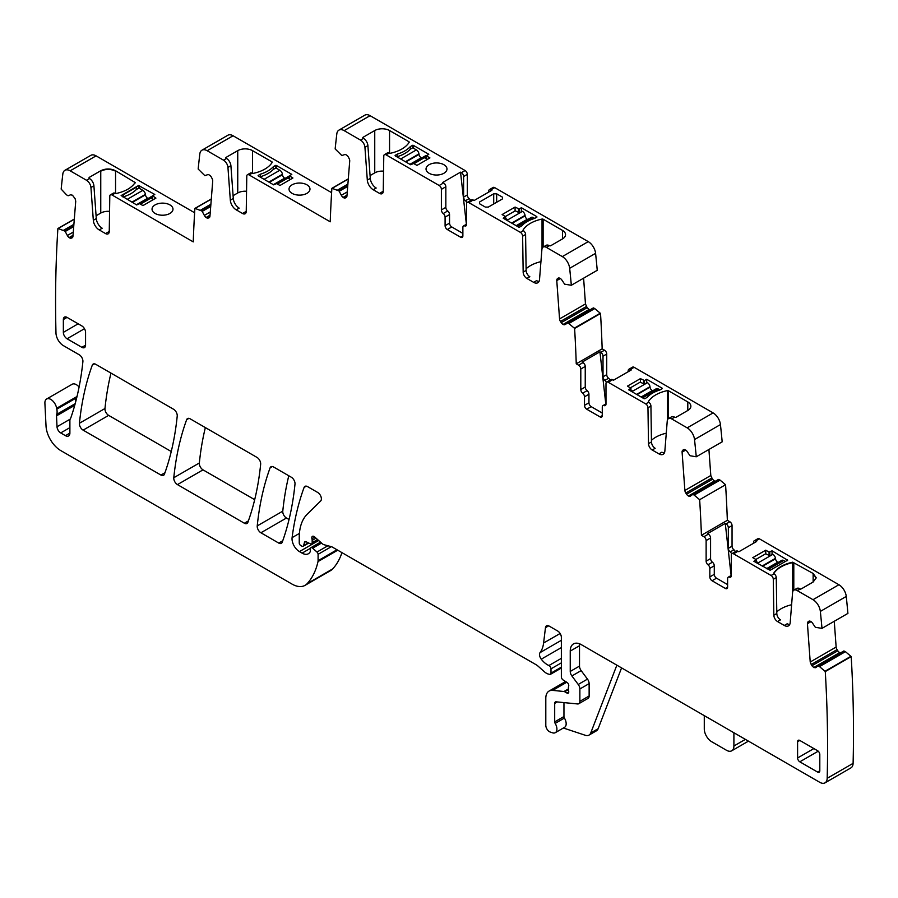 <?xml version="1.0" encoding="UTF-8"?>
<svg xmlns="http://www.w3.org/2000/svg" width="898" height="898" viewBox="0 0 898 898"><rect width="100%" height="100%" fill="white"/><g stroke="black" fill="none" stroke-linecap="round" stroke-linejoin="round"><path stroke-width="1.35" d="M201.927 150.213L227.845 135.25A10.473 6.05 -120 0 1 233.076 135.766L207.157 150.729A10.473 6.05 -120 0 0 201.927 150.213A10.473 6.05 -120 0 0 199.816 153.962A1279.762 738.874 -120 0 0 198.166 169.004A1.044 0.606 -120 0 0 198.267 169.138L204.834 175.626L207.573 174.717A3.671 2.122 -120 0 1 209.47 175.121L209.728 175.301A3.671 2.122 -120 0 1 211.479 177.366L212.119 178.623A3.671 2.122 -120 0 1 212.714 181.149L209.941 216.261A3.671 2.122 -120 0 1 209.178 217.686A3.671 2.122 -120 0 1 209.021 217.754L208.257 218.057A3.671 2.122 -120 0 1 206.372 217.653L206.113 217.473A3.671 2.122 -120 0 1 204.351 215.408L202.028 211.064L195.158 208.437A1.044 0.606 -120 0 0 194.888 208.426A1279.762 738.874 -120 0 0 193.25 241.888L112.014 194.989A3.143 1.818 -120 0 0 110.443 194.832A3.143 1.818 -120 0 0 109.792 196.224L109.253 231.516A5.231 3.02 -120 0 1 108.164 233.839A5.231 3.02 -120 0 1 105.549 233.581L99.229 229.933A8.374 4.838 -120 0 1 93.325 220.279L90.945 187.514A6.286 3.626 -120 0 0 86.522 180.274L70.167 170.822A10.473 6.05 -120 0 0 64.925 170.306A10.473 6.05 -120 0 0 62.815 174.055A1279.762 738.874 -120 0 0 61.165 189.096A1.044 0.606 -120 0 0 61.277 189.231L66.575 194.866L68.102 195.775L70.572 194.81L72.469 195.214L75.129 198.716L75.724 201.242L72.94 236.354A3.671 2.122 -120 0 1 72.188 237.779A3.671 2.122 -120 0 1 72.02 237.858L72.345 237.667M112.014 194.989L114.966 193.272L116.19 193.485C125.338 191.476 131.658 187.828 135.149 182.541L115.561 170.743C110.622 168.397 105.683 168.397 100.756 170.743L89.093 177.478L89.486 178.556A6.286 3.626 60 0 1 93.908 185.796L96.288 218.573A8.374 4.838 -120 0 0 102.192 228.227L99.229 229.933M89.093 177.478L89.093 178.332L89.093 177.478M70.167 170.822L96.086 155.859L194.619 212.747M152.593 195.753L154.804 194.473L138.573 185.504L121.129 195.573L136.664 204.946L139.628 203.666L142.962 205.586L155.915 198.11L152.593 195.753L152.593 199.176M155.107 204.901A10.473 6.05 180 0 1 166.523 203.588A10.473 6.05 180 0 1 172.988 209.178A10.473 6.05 180 0 1 169.913 213.455A10.473 6.05 180 0 1 158.508 214.768A10.473 6.05 180 0 1 152.043 209.178A10.473 6.05 180 0 1 155.107 204.901M815.665 667.719L813.79 667.54L811.893 665.755L810.221 662.017L807.437 623.695A3.671 2.122 -120 0 1 808.032 621.854L808.671 621.349A3.671 2.122 -120 0 1 808.817 621.248A3.671 2.122 -120 0 1 810.434 621.304L810.692 621.427A3.671 2.122 -120 0 1 812.589 623.212L815.328 627.287L821.883 628.364A1.044 0.606 -120 0 0 821.996 628.364A1279.762 738.874 -120 0 0 820.345 611.415A10.473 6.05 -120 0 0 812.993 599.696L796.997 590.457A6.286 3.626 -120 0 0 793.854 590.154A6.286 3.626 -120 0 0 792.575 592.59L790.195 622.617A8.374 4.838 -120 0 1 788.478 625.861A8.374 4.838 -120 0 1 784.291 625.446L777.545 621.551A5.231 3.02 -120 0 1 773.84 615.22L773.301 579.3A3.143 1.818 -120 0 0 771.079 575.495L733.531 553.819A3.143 1.818 -120 0 0 731.96 553.662A3.143 1.818 -120 0 0 731.309 555.099L731.309 575.697A3.143 1.818 -120 0 1 730.658 577.133A3.143 1.818 -120 0 1 729.457 577.156A3.143 1.818 -120 0 0 728.256 577.178A3.143 1.818 -120 0 0 727.605 578.615L727.605 587.169A3.143 1.818 -120 0 1 726.953 588.605A3.143 1.818 -120 0 1 725.393 588.448L712.058 580.759L716.503 578.189A3.143 1.818 60 0 1 714.28 574.338L714.28 565.796A3.143 1.818 -120 0 0 712.428 562.193L707.983 564.763A3.143 1.818 -120 0 1 709.835 568.355L709.835 576.909A3.143 1.818 -120 0 0 712.058 580.759M712.428 562.193A3.143 1.818 -120 0 1 710.576 558.59L706.131 561.16A3.143 1.818 -120 0 0 707.983 564.763M706.131 561.16L706.131 540.562A3.143 1.818 -120 0 0 703.909 536.723L701.428 535.287A1279.762 738.874 -120 0 0 699.654 499.703L694.064 495.011L719.983 480.048L718.467 479.442L692.796 494.405L694.064 495.011M692.796 494.405L690.472 496.066A3.671 2.122 -120 0 1 690.326 496.167A3.671 2.122 -120 0 1 688.71 496.111L714.628 481.148L712.484 479.24L710.801 475.502L708.915 449.483M648.502 443.668A5.231 3.02 -120 0 0 652.206 449.999L655.17 448.293A5.231 3.02 -120 0 1 651.465 441.951L648.502 443.668L647.963 407.748A3.143 1.818 -120 0 0 645.741 403.943L608.204 382.267L612.638 379.708L613.502 380.202L631.283 369.942L630.418 369.437L634.123 367.304L713.102 412.9A10.473 6.05 -120 0 1 720.443 424.574A1279.762 738.874 -120 0 1 722.183 441.827L696.264 456.79L689.99 455.724L687.251 451.66A3.671 2.122 -120 0 0 685.354 449.876L685.095 449.752A3.671 2.122 -120 0 0 683.49 449.696A3.671 2.122 -120 0 0 683.344 449.797L682.705 450.302A3.671 2.122 -120 0 0 682.098 452.143L684.882 490.465A3.671 2.122 -120 0 0 685.803 493.024L686.566 494.203A3.671 2.122 -120 0 0 688.452 495.988L688.71 496.111M696.264 456.79A1279.762 738.874 -120 0 0 694.524 439.549A10.473 6.05 -120 0 0 687.183 427.863L671.659 418.906A6.286 3.626 -120 0 0 668.516 418.591A6.286 3.626 -120 0 0 667.236 421.039L664.857 451.065A8.374 4.838 -120 0 1 663.139 454.309A8.374 4.838 -120 0 1 658.952 453.894L652.206 449.999M608.204 382.267A3.143 1.818 -120 0 0 606.633 382.11A3.143 1.818 -120 0 0 605.982 383.547L605.982 404.145A3.143 1.818 -120 0 1 605.331 405.582A3.143 1.818 -120 0 1 604.13 405.604A3.143 1.818 -120 0 0 602.928 405.627A3.143 1.818 -120 0 0 602.277 407.063L602.277 415.617A3.143 1.818 -120 0 1 601.626 417.054A3.143 1.818 -120 0 1 600.055 416.897L586.72 409.207L591.165 406.637A3.143 1.818 60 0 1 588.942 402.787L588.942 394.244A3.143 1.818 -120 0 0 587.09 390.641L582.656 393.212A3.143 1.818 -120 0 1 584.497 396.804L584.497 405.357A3.143 1.818 -120 0 0 586.72 409.207M587.09 390.641A3.143 1.818 -120 0 1 585.238 387.038L580.804 389.609A3.143 1.818 -120 0 0 582.656 393.212M580.804 389.609L580.804 369.011A3.143 1.818 -120 0 0 578.581 365.172L576.247 363.813A1279.762 738.874 -120 0 0 574.608 328.466A1.044 0.606 -120 0 0 574.327 328.163L568.726 323.46L594.644 308.485L593.376 307.891L565.134 324.515A3.671 2.122 -120 0 1 564.988 324.616A3.671 2.122 -120 0 1 563.383 324.56L589.301 309.597L587.146 307.688L585.474 303.951L583.599 278.178M567.457 322.853L593.376 307.891L567.255 322.831L568.726 323.46M523.164 272.116A5.231 3.02 -120 0 0 526.868 278.447L529.831 276.741A5.231 3.02 -120 0 1 526.127 270.399L523.164 272.116L522.625 236.196A3.143 1.818 -120 0 0 520.413 232.391L468.79 202.589L473.235 200.029L474.099 200.523L491.88 190.264L491.015 189.77L494.708 187.626L588.246 241.629A10.473 6.05 -120 0 1 595.587 253.337A1279.762 738.874 -120 0 1 597.249 270.298L571.33 285.261A1.044 0.606 -120 0 1 571.218 285.261L564.651 284.172L561.912 280.109A3.671 2.122 -120 0 0 560.026 278.324L559.768 278.2A3.671 2.122 -120 0 0 558.152 278.144A3.671 2.122 -120 0 0 558.006 278.245L557.366 278.75A3.671 2.122 -120 0 0 556.771 280.591L559.555 318.913A3.671 2.122 -120 0 0 560.464 321.473L561.228 322.651A3.671 2.122 -120 0 0 563.125 324.436L563.383 324.56M571.33 285.261A1279.762 738.874 -120 0 0 569.669 268.3A10.473 6.05 -120 0 0 562.328 256.592L546.332 247.354A6.286 3.626 -120 0 0 543.189 247.04A6.286 3.626 -120 0 0 541.898 249.487L539.518 279.514A8.374 4.838 -120 0 1 537.812 282.758A8.374 4.838 -120 0 1 533.625 282.342L526.868 278.447M468.79 202.589A3.143 1.818 -120 0 0 467.218 202.432A3.143 1.818 -120 0 0 466.567 203.88L466.567 224.466A3.143 1.818 -120 0 1 465.927 225.903A3.143 1.818 -120 0 1 464.726 225.926A3.143 1.818 -120 0 0 463.525 225.948A3.143 1.818 -120 0 0 462.874 227.385L462.874 235.938A3.143 1.818 -120 0 1 462.223 237.375A3.143 1.818 -120 0 1 460.652 237.229L447.316 229.529L451.761 226.958A3.143 1.818 60 0 1 449.539 223.119L449.539 214.566A3.143 1.818 -120 0 0 447.687 210.963L443.242 213.533A3.143 1.818 -120 0 1 445.094 217.125L445.094 225.679A3.143 1.818 -120 0 0 447.316 229.529M447.687 210.963A3.143 1.818 -120 0 1 445.835 207.371L441.389 209.93A3.143 1.818 -120 0 0 443.242 213.533M441.389 209.93L441.389 189.343A3.143 1.818 -120 0 0 439.178 185.493L386.005 154.793A3.143 1.818 -120 0 0 384.434 154.636A3.143 1.818 -120 0 0 383.783 156.028L383.244 191.33A5.231 3.02 -120 0 1 382.166 193.654A5.231 3.02 -120 0 1 379.54 193.396L373.22 189.736A8.374 4.838 -120 0 1 367.316 180.094L370.279 178.376A8.374 4.838 60 0 0 376.183 188.03L373.22 189.736M363.084 138.146L363.084 137.282A1.044 0.606 180 0 0 363.084 138.146L363.477 138.371A6.286 3.626 60 0 1 367.899 145.611L364.936 147.317L367.316 180.094M364.936 147.317A6.286 3.626 -120 0 0 360.513 140.077L344.159 130.637A10.473 6.05 -120 0 0 338.928 130.12A10.473 6.05 -120 0 0 336.817 133.869A1279.762 738.874 -120 0 0 335.156 148.911A1.044 0.606 -120 0 0 335.268 149.046L341.835 155.534L344.574 154.624A3.671 2.122 -120 0 1 346.46 155.028L346.718 155.197A3.671 2.122 -120 0 1 348.48 157.273L349.12 158.519A3.671 2.122 -120 0 1 349.715 161.056L346.931 196.157A3.671 2.122 -120 0 1 346.179 197.582A3.671 2.122 -120 0 1 346.022 197.661L346.336 197.481M348.289 179.028L332.159 188.344L339.029 190.96L341.352 195.304A3.671 2.122 -120 0 0 343.103 197.38L343.362 197.56A3.671 2.122 -120 0 0 345.259 197.964L346.022 197.661M332.159 188.344A1.044 0.606 -120 0 0 331.878 188.333A1279.762 738.874 -120 0 0 330.24 221.795L249.004 174.886A3.143 1.818 -120 0 0 247.433 174.74A3.143 1.818 -120 0 0 246.782 176.131L246.243 211.423A5.231 3.02 -120 0 1 245.165 213.746A5.231 3.02 -120 0 1 242.55 213.488L236.219 209.84A8.374 4.838 -120 0 1 230.326 200.187L233.289 198.48A8.374 4.838 60 0 0 239.182 208.123L236.219 209.84M226.083 158.239L226.083 157.386A1.044 0.606 180 0 0 226.083 158.239L226.476 158.463A6.286 3.626 60 0 1 230.909 165.703L227.946 167.41L230.326 200.187M227.946 167.41A6.286 3.626 -120 0 0 223.512 160.17L207.157 150.729M74.298 219.224L58.157 228.541L65.026 231.156L67.35 235.501A3.671 2.122 -120 0 0 69.112 237.577L69.371 237.746A3.671 2.122 -120 0 0 71.256 238.15L72.02 237.858M58.157 228.541A1.044 0.606 -120 0 0 57.887 228.519A1279.762 738.874 -120 0 0 55.979 333.057A10.473 6.05 -120 0 0 63.376 345.629A10.473 6.05 -120 0 0 63.623 345.764L79.215 354.766A5.231 3.02 -120 0 1 82.897 361.647A381.201 220.089 -120 0 1 70.92 417.57A10.473 6.05 -120 0 1 70.358 418.715A5.231 3.02 -120 0 0 69.887 420.533L69.887 433.094L65.442 435.665A6.286 3.626 -120 0 0 68.585 435.968A6.286 3.626 -120 0 0 69.887 433.094M75.185 403.696L56.709 414.36A5.231 3.02 -120 0 0 56.518 415.853L57.012 426.741A5.231 3.02 -120 0 0 60.705 432.926L65.442 435.665M56.709 414.36A10.473 6.05 -120 0 0 56.799 409.185A10.473 6.05 -120 0 1 56.63 408.287A8.374 4.838 -120 0 0 52.533 400.71A8.374 4.838 -120 0 0 46.629 399.004A8.374 4.838 -120 0 0 44.9 403.258L46.023 425.966A20.946 12.089 -120 0 0 60.806 450.605L291.951 584.048A26.177 15.12 -120 0 0 305.051 585.35A26.177 15.12 -120 0 0 307.15 583.666A99.487 57.438 -120 0 0 318.004 561.576A5.231 3.02 -120 0 0 318.094 560.678L318.094 554.324A2.099 1.212 -120 0 0 316.994 552.046L312.65 548.184A2.615 1.515 -120 0 0 310.865 547.713A2.615 1.515 -120 0 0 310.315 548.903L310.315 551.046A2.615 1.515 -120 0 1 310.147 551.843A12.572 7.251 -120 0 1 308.373 553.752A12.572 7.251 -120 0 1 302.087 553.134L299.438 551.596A10.473 6.05 -120 0 1 292.097 537.633A366.541 211.625 -120 0 1 304.085 487.457A5.231 3.02 -120 0 1 304.961 486.357A5.231 3.02 -120 0 1 307.576 486.615L317.69 492.452A5.231 3.02 -120 0 1 320.99 496.706A5.231 3.02 -120 0 1 320.665 500.983L307.239 514.184A57.595 33.26 -120 0 0 299.247 537.554L299.247 542.942A2.099 1.212 -120 0 0 300.729 545.513L301.818 546.141A2.615 1.515 -120 0 0 303.131 546.265A2.615 1.515 -120 0 0 303.614 545.591L304.467 542.403A2.615 1.515 -120 0 1 304.938 541.719A2.615 1.515 -120 0 1 306.083 541.763L310.484 543.862A2.615 1.515 -120 0 0 311.628 543.907A2.615 1.515 -120 0 0 312.167 542.706L312.167 540.371A5.231 3.02 -120 0 0 311.943 538.755A3.143 1.818 -120 0 1 312.448 536.342A3.143 1.818 -120 0 1 314.603 536.914L322.169 543.638A5.231 3.02 -120 0 0 324.088 544.738L331.441 546.714A5.231 3.02 -120 0 1 332.395 547.118L536.162 664.756A10.473 6.05 -120 0 1 538.082 666.159L544.48 671.839A10.473 6.05 -120 0 0 548.319 674.05L549.621 674.398A2.615 1.515 -120 0 0 550.452 674.331A2.615 1.515 -120 0 0 550.99 673.13L550.99 668.842A2.615 1.515 -120 0 0 548.914 665.53A16.759 9.676 -120 0 1 541.269 659.177A5.231 3.02 -120 0 1 540.057 652.61A36.65 21.159 -120 0 0 543.593 643.024L545.468 627.68A5.231 3.02 -120 0 1 546.523 625.816A5.231 3.02 -120 0 1 549.138 626.074L557.658 630.991A5.231 3.02 -120 0 1 561.362 637.412L561.362 676.834A2.615 1.515 -120 0 0 563.136 679.988L566.986 682.39A2.615 1.515 -120 0 1 568.647 686.252A5.231 3.02 -120 0 0 568.4 687.644L568.4 689.451A5.231 3.02 -120 0 0 568.647 691.123A2.615 1.515 -120 0 1 568.221 693.155A2.615 1.515 -120 0 1 566.919 693.032L564.696 691.752A2.615 1.515 -120 0 0 563.989 691.505L552.663 690.382A15.704 9.07 -120 0 0 549.06 691.078A15.704 9.07 -120 0 0 545.804 698.274L545.804 725.315A5.231 3.02 -120 0 0 550.283 732.072L552.517 732.813A7.857 4.535 -120 0 0 555.29 732.678A7.857 4.535 -120 0 0 555.166 723.395A2.099 1.212 -120 0 1 554.695 721.88L554.695 703.403A3.143 1.818 -120 0 1 555.346 701.967A3.143 1.818 -120 0 1 556.064 701.821L577.582 703.953A5.231 3.02 -120 0 0 578.783 703.718A5.231 3.02 -120 0 0 579.872 701.327L579.872 688.968A5.231 3.02 -120 0 0 578.222 684.456L571.903 675.958A5.231 3.02 -120 0 1 570.241 671.435L570.241 651.084A15.704 9.07 -120 0 1 573.496 643.9A15.704 9.07 -120 0 1 581.354 644.674L819.784 782.326A10.473 6.05 -120 0 0 825.015 782.843A10.473 6.05 -120 0 0 827.181 778.308A1279.762 738.874 -120 0 0 825.273 671.569A1.044 0.606 -120 0 0 825.004 671.266L819.515 666.63L845.433 651.667L843.794 650.994L817.921 665.934L843.817 650.983M815.811 667.618L817.876 665.968L819.515 666.63M817.876 665.968L844.053 650.994M78.16 323.808L63.354 332.361A5.231 3.02 -120 0 0 67.058 338.771L81.864 347.324A5.231 3.02 -120 0 0 84.491 347.582A5.231 3.02 -120 0 0 85.568 345.18L85.568 332.361A5.231 3.02 -120 0 0 81.864 325.94L67.058 317.387A5.231 3.02 -120 0 0 64.443 317.129A5.231 3.02 -120 0 0 63.354 319.531L67.058 317.387M63.354 332.361L63.354 319.531M291.311 477.22L273.587 466.994A5.231 3.02 -120 0 0 270.971 466.736A5.231 3.02 -120 0 0 270.096 467.836A366.541 211.625 -120 0 0 257.232 525.902A5.231 3.02 -120 0 0 260.903 532.772L278.728 543.066A5.231 3.02 -120 0 0 281.343 543.324A5.231 3.02 -120 0 0 282.219 542.212A366.541 211.625 -120 0 0 294.993 484.089A5.231 3.02 -120 0 0 291.311 477.22M799.815 740.446A3.143 1.818 -120 0 0 798.243 740.289A3.143 1.818 -120 0 0 797.592 741.726L799.815 740.446L817.584 750.706A3.143 1.818 -120 0 1 819.807 754.556L819.807 770.798A3.143 1.818 -120 0 1 819.156 772.235A3.143 1.818 -120 0 1 817.584 772.078L799.815 761.818L818.224 751.188M797.592 741.726L797.592 757.968A3.143 1.818 -120 0 0 799.815 761.818M164.424 474.2A366.541 211.625 -120 0 0 177.22 416.1A5.231 3.02 -120 0 0 173.538 409.23L95.783 364.33A5.231 3.02 -120 0 0 93.156 364.072A5.231 3.02 -120 0 0 92.281 365.183A366.541 211.625 -120 0 0 79.428 423.261A5.231 3.02 -120 0 0 83.11 430.131L160.922 475.053A5.231 3.02 -120 0 0 163.537 475.311A5.231 3.02 -120 0 0 164.424 474.2M256.974 457.396L190.152 418.816A5.231 3.02 -120 0 0 187.536 418.558A5.231 3.02 -120 0 0 186.661 419.669A366.541 211.625 -120 0 0 173.785 477.736A5.231 3.02 -120 0 0 177.467 484.606L244.357 523.22A5.231 3.02 -120 0 0 246.972 523.478A5.231 3.02 -120 0 0 247.859 522.367A366.541 211.625 -120 0 0 260.656 464.266A5.231 3.02 -120 0 0 256.974 457.396M96.086 215.767L100.756 213.073A10.473 6.05 180 0 1 109.556 211.356M105.549 233.581L108.512 231.875A5.231 3.02 -120 0 0 109.186 232.189M114.966 193.272A3.143 1.818 -120 0 0 113.406 193.126L110.443 194.832M211.311 198.941L194.888 208.426M733.531 553.819L737.976 551.26L738.841 551.754L756.61 541.494L755.746 540.989L759.45 538.856L838.912 584.733L812.993 599.696M821.996 628.364L847.914 613.401A1279.762 738.874 -120 0 0 846.264 596.44A10.473 6.05 -120 0 0 838.912 584.733M834.264 621.281L836.139 647.054A3.671 2.122 -120 0 0 837.059 649.613L837.812 650.792A3.671 2.122 -120 0 0 839.709 652.577L839.967 652.7A3.671 2.122 -120 0 0 840.517 652.891M825.015 782.843L850.934 767.88A10.473 6.05 -120 0 0 853.1 763.345A1279.762 738.874 -120 0 0 851.192 656.606A1.044 0.606 -120 0 0 850.922 656.303L845.433 651.667M96.086 155.859A10.473 6.05 -120 0 0 90.844 155.343L64.925 170.306M233.076 135.766L331.609 192.655M466.938 202.667A3.143 1.818 -120 0 0 465.467 200.703A3.143 1.818 60 0 1 463.615 197.111L467.308 194.967L467.308 174.369A3.143 1.818 -120 0 0 465.097 170.53L370.077 115.674A10.473 6.05 -120 0 0 364.846 115.157L338.928 130.12M467.308 194.967A3.143 1.818 -120 0 0 469.16 198.57A3.143 1.818 -120 0 1 470.619 200.478M494.708 187.626A3.143 1.818 -120 0 0 493.137 187.469L489.444 189.613A3.143 1.818 -120 0 0 488.793 191.049L488.793 192.049M606.722 354.048L603.018 356.192L603.018 376.778L606.722 374.646L606.722 354.048A3.143 1.818 -120 0 0 604.5 350.198L602.165 348.851A1279.762 738.874 -120 0 0 600.526 313.503A1.044 0.606 -120 0 0 600.246 313.2L594.644 308.485M606.722 374.646A3.143 1.818 -120 0 0 608.575 378.238A3.143 1.818 -120 0 1 610.023 380.146M634.123 367.304A3.143 1.818 -120 0 0 632.551 367.147L628.847 369.291A3.143 1.818 -120 0 0 628.196 370.728L628.196 371.727M715.19 481.339L714.628 481.148M732.05 525.599L728.345 527.743L728.345 548.33L732.05 546.197L732.05 525.599A3.143 1.818 -120 0 0 729.827 521.749L727.346 520.324A1279.762 738.874 -120 0 0 725.573 484.74L719.983 480.048M732.05 546.197A3.143 1.818 -120 0 0 733.902 549.789A3.143 1.818 -120 0 1 735.361 551.709M759.45 538.856A3.143 1.818 -120 0 0 757.878 538.699L754.174 540.843A3.143 1.818 -120 0 0 753.523 542.28L753.523 543.279M123.352 196.898L123.352 194.294M136.35 189.5L136.35 186.784M138.573 188.142L138.573 185.504M796.997 590.457L801.476 588.774L813.139 582.039L816.203 577.762L813.139 573.485L792.698 562.182C783.55 564.191 777.23 567.839 773.739 573.126L774.042 573.788L771.079 575.495M793.798 590.188L793.798 562.743L792.698 562.608C783.55 564.618 777.23 568.266 773.739 573.553L773.986 573.755M772.044 550.822L769.081 552.113L765.747 550.182L752.782 557.669L756.116 559.589L753.893 561.306L770.136 570.275L787.58 560.195L772.044 550.822L772.044 554.392M787.58 560.195L787.299 559.634L787.299 560.363M756.116 559.589L756.116 562.586M799.961 588.751A6.286 3.626 -120 0 0 796.818 588.437L793.854 590.154M784.291 625.446L787.254 623.74A8.374 4.838 -120 0 0 789.69 624.548M776.77 611.864A31.419 18.14 180 0 1 791.609 604.747M774.042 573.788A3.143 1.818 -120 0 1 776.265 577.594L776.804 613.502A5.231 3.02 -120 0 0 780.497 619.845L777.545 621.551M737.976 551.26A3.143 1.818 -120 0 0 736.405 551.103L731.96 553.662M727.605 584.609L716.503 578.189M710.576 558.59L710.576 538.003A3.143 1.818 -120 0 0 708.354 534.153L703.909 536.723M731.129 575.528L725.27 523.388L707.489 533.659L708.354 534.153M725.27 523.388L726.123 523.893A3.143 1.818 -120 0 1 728.345 527.743M727.346 520.324L701.428 535.287M725.573 484.74L699.654 499.703M648.401 401.978L648.401 401.574A1.044 0.606 180 0 0 648.648 402.203L645.741 403.943M648.401 401.574A31.419 18.14 180 0 1 667.371 390.619A1.044 0.606 180 0 1 668.46 390.765L687.801 401.934A10.473 6.05 180 0 1 690.876 406.21A10.473 6.05 180 0 1 687.801 410.487L676.138 417.222A1.044 0.606 180 0 1 674.656 417.222L674.623 417.2A6.286 3.626 -120 0 0 671.48 416.885L668.516 418.591M644.483 380.561L640.409 378.63L627.455 386.118L630.935 388.25L628.566 389.754L643.821 398.555A1.044 0.606 180 0 0 644.798 398.723L647.02 397.432A31.419 18.14 180 0 1 660.019 389.934L662.241 388.643A1.044 0.606 180 0 0 661.961 388.082L646.706 379.27L644.483 380.561L644.483 383.951M658.952 453.894L661.916 452.188A8.374 4.838 -120 0 0 664.352 452.985M651.443 440.312A31.419 18.14 180 0 1 666.271 433.195M651.465 441.951L650.927 406.042A3.143 1.818 -120 0 0 648.704 402.237M612.638 379.708A3.143 1.818 -120 0 0 611.067 379.551L606.633 382.11M602.277 413.046L591.165 406.637M585.238 387.038L585.238 366.451A3.143 1.818 -120 0 0 583.015 362.601L578.581 365.172M605.791 403.977L599.931 351.836L582.162 362.107L583.015 362.601M599.931 351.836L600.796 352.342A3.143 1.818 -120 0 1 603.018 356.192M602.165 348.851L576.247 363.813M600.526 313.503L574.608 328.466M523.074 230.427L523.074 230.023A1.044 0.606 180 0 0 523.321 230.651L520.413 232.391M523.074 230.023A31.419 18.14 180 0 1 542.033 219.067A1.044 0.606 180 0 1 543.122 219.213L562.474 230.382A10.473 6.05 180 0 1 565.538 234.659A10.473 6.05 180 0 1 562.474 238.935L550.811 245.67A1.044 0.606 180 0 1 549.329 245.67L549.284 245.648A6.286 3.626 -120 0 0 546.152 245.334L543.189 247.04M519.145 209.01L515.082 207.079L502.117 214.566L505.608 216.699L503.228 218.203L518.483 227.003A1.044 0.606 180 0 0 519.459 227.172L521.682 225.881A31.419 18.14 180 0 1 534.68 218.382L536.903 217.092A1.044 0.606 180 0 0 536.622 216.53L521.368 207.719L519.145 209.01L519.145 212.635M488.31 207.09L485.347 207.09L479.51 203.723L479.51 202.016L493.709 193.822L496.673 193.822L502.51 197.19L502.51 198.896L488.31 207.09M479.51 203.723L479.51 202.016L479.51 203.723M502.51 197.19L502.51 198.896L502.51 197.19M533.625 282.342L536.577 280.636A8.374 4.838 -120 0 0 539.024 281.433M526.105 268.76A31.419 18.14 180 0 1 540.933 261.644M526.127 270.399L525.588 234.49A3.143 1.818 -120 0 0 523.366 230.685M473.235 200.029A3.143 1.818 -120 0 0 471.663 199.872L467.218 202.432M462.874 233.379L451.761 226.958M445.835 207.371L445.835 186.773A3.143 1.818 -120 0 0 443.612 182.923L439.178 185.493M466.388 224.298L460.528 172.169L442.748 182.429L443.612 182.923M460.528 172.169L461.392 172.663L465.097 170.53M363.084 137.282L374.747 130.547A10.473 6.05 180 0 1 389.552 130.547L408.904 141.716A1.044 0.606 180 0 1 409.151 142.355A31.419 18.14 180 0 1 390.192 153.3A1.044 0.606 180 0 1 389.092 153.154L386.005 154.793M410.352 146.599L410.352 149.158L412.575 147.878L412.575 145.308L410.352 146.599A31.419 18.14 180 0 1 397.354 154.097L395.131 155.376A1.044 0.606 180 0 0 395.412 155.949L410.667 164.761L413.63 163.47L416.953 165.4L429.918 157.913L426.427 155.781L428.806 154.276L413.551 145.476L413.551 148.249M412.575 145.308A1.044 0.606 180 0 1 413.551 145.476M429.098 164.716A10.473 6.05 180 0 1 440.514 163.402A10.473 6.05 180 0 1 446.98 168.992A10.473 6.05 180 0 1 443.915 173.258A10.473 6.05 180 0 1 432.499 174.571A10.473 6.05 180 0 1 426.034 168.992A10.473 6.05 180 0 1 429.098 164.716M384.434 154.636L387.397 152.929A3.143 1.818 60 0 1 388.969 153.087M383.188 192.004A5.231 3.02 60 0 1 382.503 191.678L379.54 193.396M370.077 175.57L374.747 172.876A10.473 6.05 180 0 1 383.558 171.159M367.899 145.611L370.279 178.376M348.312 178.848L331.878 188.333M226.083 157.386L237.746 150.651A10.473 6.05 180 0 1 252.562 150.651L271.903 161.82A1.044 0.606 180 0 1 272.15 162.448A31.419 18.14 180 0 1 253.191 173.393A1.044 0.606 180 0 1 252.091 173.258L249.004 174.886M260.353 176.805L260.353 174.19A31.419 18.14 180 0 0 273.351 166.691L275.574 165.412A1.044 0.606 180 0 1 276.55 165.569L276.55 168.353M260.353 174.19L258.13 175.48A1.044 0.606 180 0 0 258.411 176.042L273.666 184.853L276.629 183.574L279.963 185.493L292.916 178.006L289.437 175.873L291.805 174.38L276.55 165.569M292.108 184.808A10.473 6.05 180 0 1 303.513 183.495A10.473 6.05 180 0 1 309.978 189.085A10.473 6.05 180 0 1 306.914 193.362A10.473 6.05 180 0 1 295.498 194.675A10.473 6.05 180 0 1 289.033 189.085A10.473 6.05 180 0 1 292.108 184.808M247.433 174.74L250.396 173.022A3.143 1.818 60 0 1 251.968 173.179M246.187 212.096A5.231 3.02 60 0 1 245.513 211.782L242.55 213.488M233.076 195.674L237.746 192.98A10.473 6.05 180 0 1 246.557 191.263M230.909 165.703L233.289 198.48M74.309 219.045L57.887 228.519M75.533 402.383A10.473 6.05 -120 0 0 75.309 398.499A10.473 6.05 -120 0 0 75.982 400.688M79.091 387.016A8.374 4.838 -120 0 0 72.177 384.254L46.629 399.004M305.051 585.35L330.599 570.6A26.177 15.12 -120 0 0 332.698 568.905A99.487 57.438 -120 0 0 341.958 552.629M621.573 667.899L598.147 728.705A10.473 6.05 -120 0 1 596.418 730.826L589.021 735.103A10.473 6.05 -120 0 1 585.316 735.282L563.383 728.009M555.29 732.678L564.55 727.335A7.857 4.535 -120 0 0 564.415 718.052L555.166 723.395M563.955 702.606L563.955 716.537A2.099 1.212 -120 0 0 564.415 718.052M578.783 703.718L588.044 698.375A5.231 3.02 -120 0 0 589.133 695.984L589.133 683.625A5.231 3.02 -120 0 0 587.472 679.113L581.152 670.615L571.903 675.958M579.637 643.832A15.704 9.07 -120 0 0 579.502 645.741L579.502 666.091A5.231 3.02 -120 0 0 581.152 670.615M851.192 656.606L825.273 671.569M288.786 475.76A366.541 211.625 -120 0 0 282.78 511.153A5.231 3.02 -120 0 0 286.451 518.023L289.044 519.515M110.982 373.108A366.541 211.625 -120 0 0 104.976 408.511A5.231 3.02 -120 0 0 108.658 415.381L171.249 451.514M205.35 427.594A366.541 211.625 -120 0 0 199.345 462.986A5.231 3.02 -120 0 0 203.015 469.856L254.684 499.681M463.615 197.111L463.615 176.513A3.143 1.818 -120 0 0 461.392 172.663M491.015 189.77A3.143 1.818 -120 0 0 489.444 189.613M606.352 382.346A3.143 1.818 -120 0 0 604.87 380.382A3.143 1.818 60 0 1 603.018 376.778M630.418 369.437A3.143 1.818 -120 0 0 628.847 369.291M731.679 553.898A3.143 1.818 -120 0 0 730.197 551.933A3.143 1.818 60 0 1 728.345 548.33M755.746 540.989A3.143 1.818 -120 0 0 754.174 540.843M148.069 198.492L147.665 198.256A3.143 1.818 -120 0 1 145.465 194.81L145.409 194.361A3.671 2.122 -120 0 0 142.849 190.342L139.145 188.21L136.552 189.276A31.419 18.14 -0 0 1 126.876 195.596A31.419 18.14 180 0 1 123.52 196.808L123.037 197.077M765.747 553.752L765.747 550.182M640.409 382.077L640.409 378.63M646.706 382.671L646.706 379.27M521.368 211.569L521.368 207.719M515.082 210.929L515.082 207.079M396.995 156.869L397.354 154.097M410.352 149.158A31.419 18.14 180 0 1 397.354 156.667M412.575 147.878A1.044 0.606 180 0 1 412.878 147.867L416.403 149.899L400.665 158.98M275.574 165.412L275.574 168.049M273.351 166.691L273.351 169.396M285.07 178.399L284.666 178.163A3.143 1.818 -120 0 1 282.466 174.717L282.41 174.268A3.671 2.122 -120 0 0 279.85 170.25L276.146 168.117L273.553 169.183A31.419 18.14 -0 0 1 263.866 175.503A31.419 18.14 180 0 1 260.51 176.715L260.038 176.985M589.021 735.103A10.473 6.05 -120 0 0 590.738 732.981L616.859 665.171M704.279 715.65L704.279 728.895A10.473 6.05 -120 0 0 711.687 741.726L726.493 750.279A10.473 6.05 -120 0 0 731.735 750.795A10.473 6.05 -120 0 0 733.902 746.002L733.902 732.746M755.869 559.454L765.68 553.785L769.754 555.705L772.909 554.324A3.671 2.122 60 0 1 775.468 558.332L775.524 558.792A3.143 1.818 60 0 0 777.724 562.227L778.128 562.462M767.015 568.872L781.81 560.341A3.671 2.122 60 0 1 783.64 560.52L785.323 561.497M756.273 561.609L757.912 562.552L756.98 563.08M630.385 387.813L640.207 382.144L644.27 384.075L647.424 382.683A3.671 2.122 60 0 1 649.984 386.69L650.04 387.15A3.143 1.818 60 0 0 652.24 390.596L652.644 390.821M641.531 397.242L656.326 388.699A3.671 2.122 60 0 1 658.155 388.879L659.996 389.934M630.935 390.058L632.428 390.911L631.496 391.449M505.451 216.485L515.261 210.828L519.336 212.747L522.479 211.356A3.671 2.122 60 0 1 525.049 215.374L525.106 215.823A3.143 1.818 60 0 0 527.294 219.269L527.698 219.505M516.597 225.914L531.391 217.372A3.671 2.122 60 0 1 533.221 217.552L534.658 218.382M505.608 218.495L507.482 219.583L506.562 220.122M152.447 196.191A3.671 2.122 -120 0 0 151.751 196.359L139.257 203.577M153.334 199.603L151.178 198.368L152.436 197.639M289.437 176.098A3.671 2.122 -120 0 0 288.752 176.266L276.258 183.484M290.323 179.51L288.179 178.264L289.437 177.546M421.622 158.048L421.218 157.812A3.143 1.818 -120 0 1 419.018 154.366L418.962 153.917A3.671 2.122 -120 0 0 416.403 149.899M426.427 158.89L426.427 155.781A3.671 2.122 -120 0 0 425.304 155.915L410.33 164.559M427.325 159.406L424.732 157.913L426.427 156.937M89.486 178.556L86.522 180.274M90.945 187.514L93.908 185.796M89.093 177.905L89.093 178.758M115.561 170.743L115.561 171.17C110.622 168.824 105.683 168.824 100.756 171.17L100.756 213.073M115.561 171.17L115.561 193.497M135.149 182.968L134.902 182.339M136.35 187.211L123.352 194.72M139.549 188.445L139.549 185.662M139.549 186.088L138.573 185.931M776.804 613.502L773.84 615.22M776.265 577.594L773.301 579.3M731.286 576.112L729.457 577.156M725.393 588.448L727.605 587.169M709.835 576.909L714.28 574.338M714.28 565.796L709.835 568.355M710.576 538.003L706.131 540.562M729.827 521.749L726.123 523.893M694.176 495.079L720.095 480.116M718.49 479.431L692.571 494.394L718.467 479.442M688.452 495.988L714.37 481.025M686.566 494.203L712.484 479.24M685.803 493.024L711.721 478.062M684.882 490.465L710.801 475.502M682.098 452.143L685.702 450.066M682.705 450.302L684.052 449.516M720.443 424.574L694.524 439.549M713.102 412.9L687.183 427.863M674.623 417.2L671.659 418.906M650.927 406.042L647.963 407.748M605.948 404.549L604.13 405.604M600.055 416.897L602.277 415.617M584.497 405.357L588.942 402.787M588.942 394.244L584.497 396.804M585.238 366.451L580.804 369.011M604.5 350.198L600.796 352.342M600.246 313.2L574.327 328.163M568.838 323.527L594.757 308.564M563.125 324.436L589.043 309.473M561.228 322.651L587.146 307.688M560.464 321.473L586.383 306.51M559.555 318.913L585.474 303.951M556.771 280.591L560.363 278.515M557.366 278.75L558.724 277.965M595.587 253.337L569.669 268.3M588.246 241.629L562.328 256.592M549.284 245.648L546.332 247.354M525.588 234.49L522.625 236.196M466.545 224.882L464.726 225.926M460.652 237.229L462.874 235.938M445.094 225.679L449.539 223.119M449.539 214.566L445.094 217.125M441.389 189.343L445.835 186.773M370.077 115.674L344.159 130.637M363.477 138.371L360.513 140.077M345.259 197.964L346.617 197.178M343.362 197.56L346.987 195.461M343.103 197.38L347.021 195.124M341.352 195.304L347.279 191.891M339.276 191.263L347.706 186.391M339.029 190.96L347.751 185.931M337.76 190.107L347.874 184.27M337.648 190.05L347.885 184.135M226.476 158.463L223.512 160.17M208.257 218.057L209.616 217.271M206.372 217.653L209.997 215.565M206.113 217.473L210.02 215.217M204.351 215.408L210.278 211.984M202.274 211.356L210.716 206.484M202.028 211.064L210.749 206.024M200.759 210.199L210.884 204.362M200.647 210.143L210.895 204.228M211.299 199.12L195.158 208.437M93.325 220.279L96.288 218.573M71.256 238.15L72.615 237.375M69.371 237.746L72.996 235.658M69.112 237.577L73.019 235.321M67.35 235.501L73.277 232.077M65.285 231.448L73.715 226.588M65.026 231.156L73.748 226.116M63.758 230.303L73.883 224.455M63.646 230.236L73.894 224.332M77.015 396.512L56.63 408.287M75.309 398.499L56.799 409.185M60.705 432.926L69.887 427.628M70.123 419.175L57.012 426.741M56.518 415.853L74.725 405.346M332.698 568.905L307.15 583.666M337.727 550.193L318.004 561.576M336.997 549.767L318.094 560.678M331.34 546.68L318.094 554.324M327.882 545.76L316.994 552.046M321.529 543.066L312.65 548.184M310.405 548.33L302.087 553.134M318.644 540.506L299.438 551.596M299.416 533.401L292.097 537.633M306.353 486.144L304.085 487.457M308.351 542.852L303.614 545.591M305.769 541.651L304.467 542.403M317.6 539.575L312.167 542.706M316.006 538.16L312.167 540.371M314.805 537.094L311.943 538.755M561.362 667.147L550.99 673.13M561.362 662.859L550.99 668.842M561.362 658.346L548.914 665.53M561.362 647.581L541.269 659.177M561.362 640.308L540.057 652.61M560.116 633.494L543.593 643.024M548.656 625.839L545.468 627.68M568.771 691.965L566.919 693.032M568.4 689.608L564.696 691.752M568.4 688.957L563.989 691.505M566.75 682.244L552.663 690.382M563.955 716.537L554.695 721.88M557.231 701.944L554.695 703.403M589.133 695.984L579.872 701.327M589.133 683.625L579.872 688.968M587.472 679.113L578.222 684.456M579.502 666.091L570.241 671.435M579.502 645.741L570.241 651.084M853.1 763.345L827.181 778.308M850.922 656.303L825.004 671.266M819.391 666.563L845.31 651.6M814.048 667.663L839.967 652.7M813.79 667.54L839.709 652.577M811.893 665.755L837.812 650.792M811.141 664.576L837.059 649.613M810.221 662.017L836.139 647.054M807.437 623.695L811.04 621.618M808.032 621.854L809.39 621.068M846.264 596.44L820.345 611.415M85.568 345.18L81.864 347.324M67.058 338.771L84.491 328.702M282.747 540.742L278.728 543.066M260.903 532.772L286.451 518.023M282.78 511.153L257.232 525.902M272.375 466.522L270.096 467.836M817.584 772.078L819.807 770.798M813.88 748.573L797.592 757.968M164.951 472.73L160.922 475.053M108.658 415.381L83.11 430.131M104.976 408.511L79.428 423.261M94.559 363.87L92.281 365.183M248.387 520.896L244.357 523.22M177.467 484.606L203.015 469.856M199.345 462.986L173.785 477.736M188.939 418.356L186.661 419.669M467.308 174.369L463.615 176.513M465.467 200.703L469.16 198.57M604.87 380.382L608.575 378.238M730.197 551.933L733.902 549.789M792.698 591.804L792.698 562.182M816.203 577.975L813.139 573.912L813.139 582.039M769.822 555.671L769.822 552.113M787.58 560.633L787.299 560.06M769.081 555.312L769.081 552.113M769.822 552.539L769.081 552.539M687.801 401.934L687.801 410.487M668.46 418.636L668.46 390.765M667.371 420.253L667.371 390.619M643.743 383.76L643.743 380.561M630.789 391.034L630.789 388.464M661.961 388.812L661.961 388.082M542.033 248.701L542.033 219.067M543.122 247.085L543.122 219.213M562.474 230.382L562.474 238.935M518.404 212.209L518.404 209.01M536.622 217.26L536.622 216.53M505.451 219.482L505.451 216.912M493.709 193.822L493.709 203.969M496.673 193.822L496.673 202.263M374.747 130.547L374.747 172.876M389.552 153.311L389.552 130.547M408.904 142.737L408.904 141.716M426.584 155.994L426.584 158.98M237.746 150.651L237.746 192.98M252.562 173.404L252.562 150.651M271.903 162.83L271.903 161.82M289.583 176.087L289.583 179.084M745.385 739.38L733.902 746.002M598.147 728.705L590.738 732.981M757.351 563.293L772.909 554.324M762.11 566.043L775.468 558.332M762.537 566.29L775.524 558.792M766.611 568.647L777.724 562.227M768.093 569.5L783.64 560.52M631.866 391.663L647.424 382.683M636.626 394.402L649.984 386.69M637.052 394.649L650.04 387.15M641.127 397.006L652.24 390.596M642.609 397.859L658.155 388.879M506.932 220.336L522.479 211.356M511.692 223.086L525.049 215.374M512.107 223.321L525.106 215.823M516.193 225.679L527.294 219.269M517.675 226.532L533.221 217.552M152.436 197.212L140.447 204.138M147.665 198.256L136.373 204.778M145.465 194.81L132.298 202.42M145.409 194.361L131.871 202.173M142.849 190.342L127.112 199.435M289.437 177.119L277.437 184.034M284.666 178.163L273.374 184.685M282.466 174.717L269.288 182.328M282.41 174.268L268.872 182.081M279.85 170.25L264.113 179.331M426.427 156.51L414 163.683M421.218 157.812L409.926 164.323M419.018 154.366L405.84 161.977M418.962 153.917L405.425 161.73M152.436 199.087L152.447 195.966M731.309 575.416L728.256 577.178M605.982 403.864L602.928 405.627M466.567 224.186L463.525 225.948M320.496 542.145L310.865 547.713M308.732 543.032L303.131 546.265M318.206 540.113L311.628 543.907M561.362 668.022L550.452 674.331M565.605 681.526L549.06 691.078M756.273 562.676L756.262 559.802M630.935 391.124L630.935 388.25M505.608 219.572L505.608 216.699M289.437 175.873L289.437 178.994M748.449 741.142L731.735 750.795"/></g></svg>
